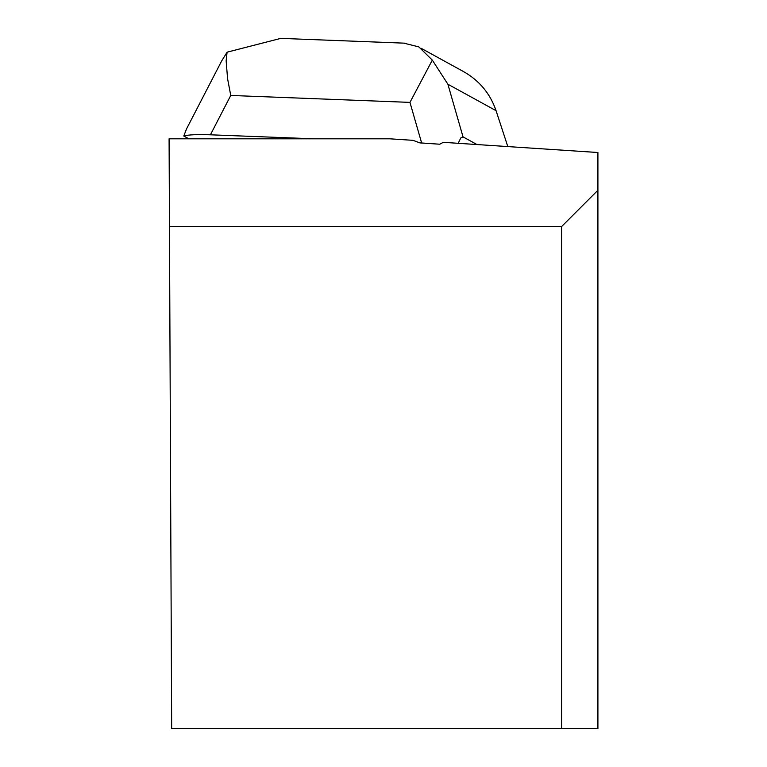 <?xml version="1.0" encoding="UTF-8"?>
<svg xmlns="http://www.w3.org/2000/svg" width="767" height="767" viewBox="0 0 767 767"><rect width="100%" height="100%" fill="white"/><g stroke="black" fill="none" stroke-linecap="round" stroke-linejoin="round"><path stroke-width="1.15" d="M403.787 43.134L418.849 46.902L432.32 60.114L409.962 102.385L421.639 142.978L439.75 144.215L419.942 142.911L412.972 140.332L389.799 138.808L169.085 138.808L171.664 728.65L561.617 728.65L561.617 226.553L169.469 226.553M439.75 144.215L443.288 142.326L597.915 152.508L597.915 190.254L561.617 226.553M561.617 728.65L597.915 728.65L597.915 190.254M221.232 61.782L186.477 129.019L183.792 136.027L188.855 138.808M421.639 142.978L419.942 142.911M313.933 138.808L210.417 134.8L230.752 95.453L227.569 78.656L226.14 60.823L227.099 52.175L280.904 38.35L283.119 38.465M476.978 144.551L463.028 136.881L447.88 84.217L496.067 110.688C490.209 93.612 479.375 80.583 463.565 71.609L421.131 48.292M458.196 143.314L460.785 137.945L463.028 136.881M432.32 60.114L447.88 84.217M183.792 136.027C188.059 134.743 196.927 134.33 210.417 134.8M507.802 146.574L496.067 110.688M221.577 61.101L227.099 52.175M230.752 95.453L409.962 102.385M404.995 43.182L280.904 38.379"/></g></svg>
